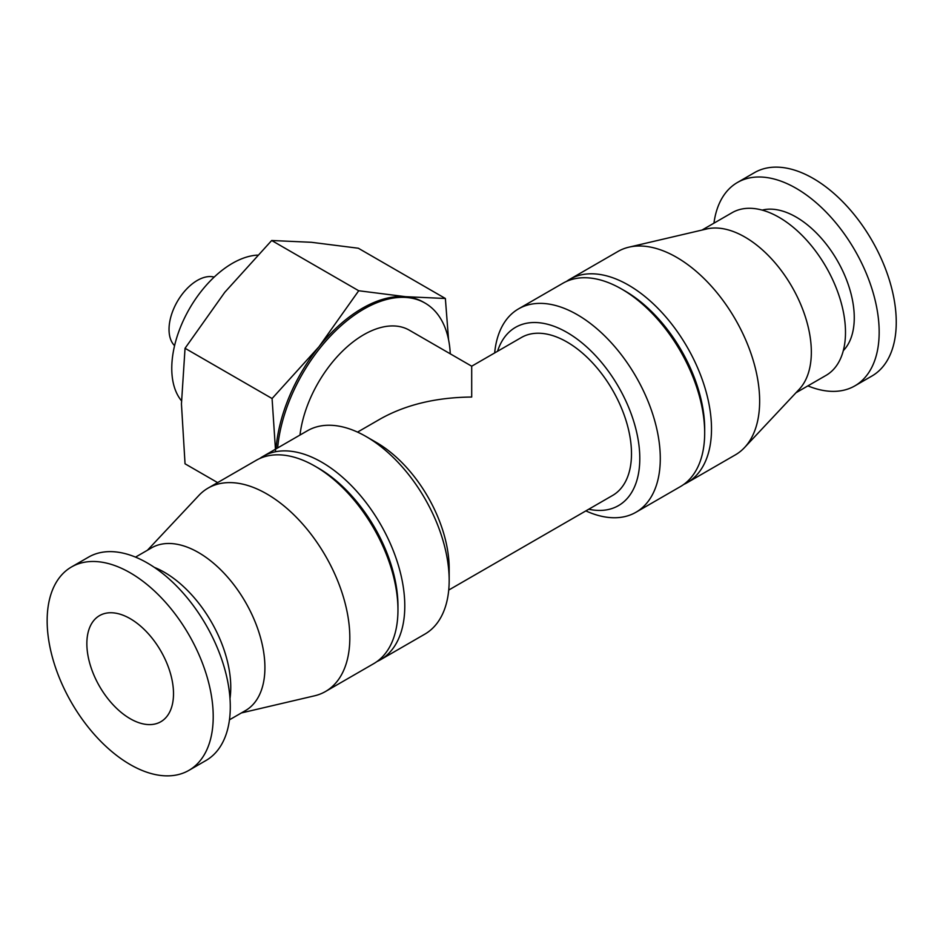 <?xml version="1.0" encoding="UTF-8"?>
<svg xmlns="http://www.w3.org/2000/svg" width="943" height="943" viewBox="0 0 943 943"><rect width="100%" height="100%" fill="white"/><g stroke="black" fill="none" stroke-linecap="round" stroke-linejoin="round"><path stroke-width="1.41" d="M357.538 432.106L380.512 418.845C405.926 404.641 436.326 397.368 471.7 397.038L471.7 366.202L409.356 330.203A91.2 52.655 -60 0 0 343.535 350.148A91.2 52.655 -60 0 0 299.98 435.053M448.727 590.059L612.608 495.452A91.2 52.655 -120 0 0 612.608 390.154A91.2 52.655 -120 0 0 521.408 337.5L471.7 366.202M497.539 351.279A102.94 59.433 60 0 1 567.002 332.431A102.94 59.433 60 0 1 638.965 445.332A102.94 59.433 60 0 1 588.727 509.232M494.662 352.941A117.427 67.802 60 0 1 518.544 308.868A117.427 67.802 60 0 1 577.257 314.679A117.427 67.802 60 0 1 653.97 418.162A117.427 67.802 60 0 1 635.971 512.249A117.427 67.802 60 0 1 585.862 510.894M518.544 308.868L562.936 283.23A117.427 67.802 60 0 1 621.649 289.053L621.649 289.053A117.427 67.802 60 0 1 704.68 432.861A117.427 67.802 60 0 1 680.363 486.623L635.971 512.249M625.068 291.022L621.649 289.053L625.068 291.022A112.594 65.008 60 0 1 704.68 428.924L704.68 432.861M566.448 281.438A117.427 67.802 60 0 1 569.772 279.293A117.427 67.802 60 0 1 628.486 285.104A117.427 67.802 60 0 1 705.187 388.587A117.427 67.802 60 0 1 687.188 482.675A117.427 67.802 60 0 1 683.675 484.478M569.772 279.293L617.901 251.498A117.427 67.802 60 0 1 628.863 247.184A117.427 67.802 60 0 1 676.614 257.321A117.427 67.802 60 0 1 750.298 351.539A117.427 67.802 60 0 1 744.546 447.548A117.427 67.802 60 0 1 735.328 454.891L687.188 482.675M628.863 247.184L706.72 228.96A93.946 54.234 60 0 1 744.911 237.058A93.946 54.234 60 0 1 803.86 312.439A93.946 54.234 60 0 1 799.263 389.247L744.546 447.548M702.016 230.057L732.098 212.694A93.946 54.234 60 0 1 779.071 217.338A93.946 54.234 60 0 1 840.437 300.122A93.946 54.234 60 0 1 826.033 375.397L795.951 392.771M762.18 210.112A82.194 47.456 60 0 1 796.14 217.067A82.194 47.456 60 0 1 847.875 283.454A82.194 47.456 60 0 1 843.313 350.631M713.945 223.173A117.427 67.802 60 0 1 737.426 182.494A117.427 67.802 60 0 1 796.14 188.305A117.427 67.802 60 0 1 872.853 291.788A117.427 67.802 60 0 1 854.853 385.876A117.427 67.802 60 0 1 807.88 385.876M737.426 182.494L754.506 172.628A117.427 67.802 60 0 1 813.22 178.451A117.427 67.802 60 0 1 889.933 281.922A117.427 67.802 60 0 1 871.933 376.021L854.853 385.876M130.181 572.79A117.427 67.802 60 0 1 206.894 676.272A117.427 67.802 60 0 1 188.895 770.372A117.427 67.802 60 0 1 71.468 702.57A117.427 67.802 60 0 1 71.468 566.979A117.427 67.802 60 0 1 130.181 572.79M130.181 618.655A61.271 35.374 60 0 1 170.212 672.642A61.271 35.374 60 0 1 160.817 721.737A61.271 35.374 60 0 1 99.545 686.363A61.271 35.374 60 0 1 99.545 615.614A61.271 35.374 60 0 1 130.181 618.655M71.468 566.979L88.548 557.124A117.427 67.802 60 0 1 147.261 562.936A117.427 67.802 60 0 1 223.974 666.418A117.427 67.802 60 0 1 205.975 760.506L188.895 770.372M154.275 567.332A93.946 54.234 60 0 1 164.33 572.248A93.946 54.234 60 0 1 229.998 698.48M135.521 557.124L151.517 547.883A93.946 54.234 60 0 1 198.49 552.539A93.946 54.234 60 0 1 259.855 635.323A93.946 54.234 60 0 1 245.451 710.598L229.455 719.827M147.45 550.229L198.855 495.452A117.427 67.802 60 0 1 208.073 488.109A117.427 67.802 60 0 1 266.786 493.92A117.427 67.802 60 0 1 343.5 597.402A117.427 67.802 60 0 1 325.5 691.502A117.427 67.802 60 0 1 314.538 695.816L241.384 712.943M208.073 488.109L256.201 460.325A117.427 67.802 60 0 1 314.915 466.137A117.427 67.802 60 0 1 314.927 466.137A117.427 67.802 60 0 1 397.958 609.956A117.427 67.802 60 0 1 373.628 663.707L325.5 691.502M318.333 468.105L314.927 466.137L318.333 468.105A112.594 65.008 60 0 1 397.958 606.007L397.958 609.956M259.726 458.522A117.427 67.802 60 0 1 263.038 456.377A117.427 67.802 60 0 1 321.752 462.2A117.427 67.802 60 0 1 398.465 565.67A117.427 67.802 60 0 1 380.465 659.77A117.427 67.802 60 0 1 376.952 661.562M263.038 456.377L307.43 430.751A117.427 67.802 60 0 1 366.143 436.562L366.143 436.562A117.427 67.802 60 0 1 449.174 580.381A117.427 67.802 60 0 1 424.857 634.132L380.465 659.77M376.398 442.479L366.143 436.562L376.398 442.479A102.94 59.433 60 0 1 449.174 568.546L449.174 580.381M174.585 345.668A40.03 23.115 -60 0 1 177.319 301.536A40.03 23.115 -60 0 1 214.167 277.101M181.457 400.751A85.778 49.519 -60 0 1 186.478 314.149A85.778 49.519 -60 0 1 257.427 255.117M275.615 451.721L272.079 398.535L318.993 346.718L358.717 290.75L405.631 296.691L445.367 298.483L358.328 248.233L311.414 242.292L271.678 240.5L224.764 292.318L185.04 348.285L181.445 403.969L185.04 463.803L217.609 482.604M185.04 348.285L272.079 398.535M271.678 240.5L358.717 290.75M445.367 298.483L448.562 339.716M276.04 448.868A122.531 70.749 -60 0 1 318.993 346.718A122.531 70.749 -60 0 1 405.631 296.691A122.531 70.749 -60 0 1 423.584 302.231L425.022 303.068A122.531 70.749 -60 0 1 450.271 353.825M277.631 447.949A122.531 70.749 -60 0 1 335.036 331.37A122.531 70.749 -60 0 1 425.022 303.068"/></g></svg>

